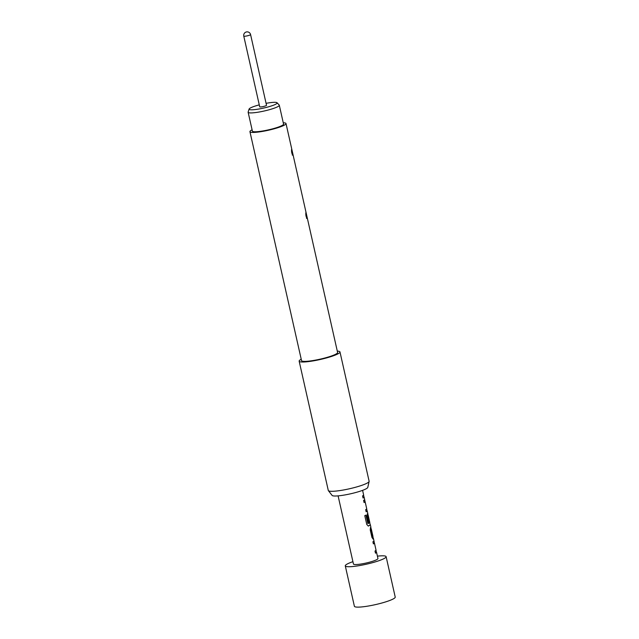 <?xml version="1.0" encoding="UTF-8"?>
<svg xmlns="http://www.w3.org/2000/svg" width="639" height="639" viewBox="0 0 639 639"><rect width="100%" height="100%" fill="white"/><g stroke="black" fill="none" stroke-linecap="round" stroke-linejoin="round"><path stroke-width="0.96" d="M362.593 490.353L363.607 494.858A12.556 1.813 167.3 0 1 363.511 495.177A12.556 1.813 167.3 0 1 362.569 495.896L363.048 498.013A12.556 1.813 167.3 0 0 363.99 497.294A12.556 1.813 167.3 0 0 364.086 496.974L364.637 499.442A12.556 1.813 167.3 0 1 364.534 499.698A12.556 1.813 167.3 0 1 363.591 500.417L364.07 502.542A12.556 1.813 167.3 0 0 365.013 501.823A12.556 1.813 167.3 0 0 365.101 501.615L366.714 508.756A12.556 1.813 167.3 0 1 366.618 508.964A12.556 1.813 167.3 0 1 365.676 509.682L366.155 511.799A12.556 1.813 167.3 0 0 367.098 511.08A12.556 1.813 167.3 0 0 367.193 510.833L367.744 513.229A12.556 1.813 167.3 0 1 367.641 513.484A12.556 1.813 167.3 0 1 367.353 513.772L367.145 516.184L368.511 522.263A12.556 1.813 167.3 0 0 369.206 521.807L367.848 515.609A12.556 1.813 167.3 0 0 368.064 515.377A12.556 1.813 167.3 0 0 368.16 515.178L369.765 522.319A12.556 1.813 167.3 0 1 369.677 522.518A12.556 1.813 167.3 0 1 368.048 523.589L366.051 515.09A12.556 1.813 167.3 0 1 364.773 515.633L366.786 524.539L368.423 526.009A12.556 1.813 167.3 0 0 370.205 524.867A12.556 1.813 167.3 0 0 370.3 524.627L370.844 526.959A12.556 1.813 167.3 0 1 370.748 527.271A12.556 1.813 167.3 0 1 370.46 527.566L370.253 529.971L371.922 537.399L373.024 538.949A12.556 1.813 167.3 0 0 373.312 538.661A12.556 1.813 167.3 0 0 373.408 538.342L373.951 540.818A12.556 1.813 167.3 0 1 373.855 541.065A12.556 1.813 167.3 0 1 372.912 541.784L373.392 543.901A12.556 1.813 167.3 0 0 374.334 543.182A12.556 1.813 167.3 0 0 374.422 542.982L376.036 550.123A12.556 1.813 167.3 0 1 375.94 550.323A12.556 1.813 167.3 0 1 374.997 551.042L375.476 553.166A12.556 1.813 167.3 0 0 376.419 552.447A12.556 1.813 167.3 0 0 376.515 552.2L377.953 558.51A12.556 1.813 167.3 0 1 377.857 558.829A12.556 1.813 167.3 0 1 365.117 563.255A12.556 1.813 167.3 0 1 353.455 564.029L338.095 495.872M363.895 496.791L363.559 495.097M365.037 501.631L364.629 499.45M366.147 511.751A12.421 1.789 167.3 0 0 367.058 510.865L366.602 508.588M368.088 515.186L367.737 513.237M368.176 526.073L368.312 526.025A12.421 1.789 167.3 0 0 370.165 524.651L369.709 522.375M371.131 528.892L370.796 527.199M371.171 528.876A12.556 1.813 167.3 0 1 371.315 529.076A12.556 1.813 167.3 0 1 371.227 529.396A12.556 1.813 167.3 0 1 371.003 529.627L372.617 536.768A12.556 1.813 167.3 0 0 372.833 536.536A12.556 1.813 167.3 0 0 372.928 536.217L371.315 529.076M373.224 538.15L372.88 536.456M374.358 542.998L373.951 540.818M375.468 553.118A12.421 1.789 167.3 0 0 376.379 552.232L375.924 549.947M301.225 359.246A20.927 3.019 -12.7 0 0 299.308 360.628A20.927 3.019 -12.7 0 0 299.156 361.163L328.286 490.448A20.927 3.019 -12.7 0 0 328.382 490.64L332.12 495.433A18.323 2.644 -12.7 0 0 349.677 493.995A18.323 2.644 -12.7 0 0 367.657 487.669A18.323 2.644 -12.7 0 0 367.792 487.389L369.118 481.463A20.927 3.019 -12.7 0 0 369.118 481.247L339.98 351.961A20.927 3.019 -12.7 0 0 337.288 351.115M328.382 490.64A20.927 3.019 -12.7 0 0 348.423 489.003A20.927 3.019 -12.7 0 0 368.967 481.782A20.927 3.019 -12.7 0 0 369.118 481.463M299.156 361.163A20.927 3.019 -12.7 0 0 318.589 359.861A20.927 3.019 -12.7 0 0 339.828 352.488A20.927 3.019 -12.7 0 0 339.98 351.961M252.093 129.813A18.483 2.668 -12.7 0 0 250.073 131.203A18.483 2.668 -12.7 0 0 249.937 131.674L301.536 360.62A18.483 2.668 -12.7 0 0 318.709 359.477A18.483 2.668 -12.7 0 0 337.464 352.96A18.483 2.668 -12.7 0 0 337.6 352.496L286.008 123.543A18.483 2.668 -12.7 0 0 283.261 122.784M306.504 218.346L307.159 218.498C306.105 217.188 305.666 215.247 305.849 212.683L307.071 218.53M292.239 155.045L292.894 155.205C291.839 153.895 291.4 151.954 291.584 149.382L292.806 155.237M249.937 131.674A18.483 2.668 -12.7 0 0 267.11 130.524A18.483 2.668 -12.7 0 0 285.865 124.014A18.483 2.668 -12.7 0 0 286.008 123.543M248.14 112.264L252.389 131.115A15.975 2.3 -12.7 0 0 265.984 130.388A15.975 2.3 -12.7 0 0 283.556 124.094L279.307 105.243A15.975 2.3 167.3 0 1 261.734 111.529A15.975 2.3 167.3 0 1 248.14 112.264A15.975 2.3 167.3 0 1 248.148 112.065L249.114 109.037A14.362 2.069 -12.7 0 0 261.327 108.558A14.362 2.069 -12.7 0 0 277.038 102.743A14.362 2.069 -12.7 0 0 266.08 103.334M277.038 102.743L279.211 105.06A15.975 2.3 167.3 0 1 279.307 105.243M377.417 556.154A20.927 3.019 167.3 0 1 386.116 556.665A20.927 3.019 167.3 0 1 385.956 557.2A20.927 3.019 167.3 0 1 364.725 564.572A20.927 3.019 167.3 0 1 345.284 565.866A20.927 3.019 167.3 0 1 345.443 565.339A20.927 3.019 167.3 0 1 352.92 561.673M386.116 556.665L395.221 597.074A20.927 3.019 167.3 0 1 395.062 597.601A20.927 3.019 167.3 0 1 373.831 604.973A20.927 3.019 167.3 0 1 354.389 606.275L345.284 565.866M266.455 105.219A3.491 0.503 167.3 0 1 266.519 105.291A3.491 0.503 167.3 0 1 266.495 105.379A3.491 0.503 167.3 0 1 262.956 106.609A3.491 0.503 167.3 0 1 259.714 106.825L243.778 36.119A3.491 0.503 167.3 0 0 246.75 35.96A3.491 0.503 167.3 0 0 250.56 34.674A3.491 0.503 167.3 0 0 250.584 34.586A3.491 3.491 0 0 0 246.414 31.95A3.491 3.491 0 0 0 243.778 36.119M259.274 104.868A14.362 2.069 -12.7 0 0 249.114 109.037M363.527 495.153L363.95 497.006A12.421 1.789 167.3 0 1 363.04 497.965M364.062 502.494A12.421 1.789 167.3 0 0 364.965 501.647L365.101 501.615M367.058 510.865L366.634 508.94M370.165 524.651L369.693 522.494M368.503 522.223A12.421 1.789 167.3 0 0 369.07 521.831L369.206 521.807M369.07 521.831L367.848 515.777M367.713 515.633A12.421 1.789 167.3 0 0 368.024 515.202L368.16 515.178M367.824 523.501L365.939 515.138M372.849 536.512L373.272 538.373A12.421 1.789 167.3 0 1 372.896 538.973M372.417 536.68L371.003 529.795M370.764 527.247L371.179 529.108A12.421 1.789 167.3 0 1 370.876 529.651M373.384 543.853A12.421 1.789 167.3 0 0 374.286 543.014L374.422 542.982M376.379 552.232L375.956 550.299M250.584 34.586L266.519 105.291M364.549 499.674L364.989 501.639M367.657 513.46L368.048 515.202M373.871 541.041L374.31 543.006"/></g></svg>

